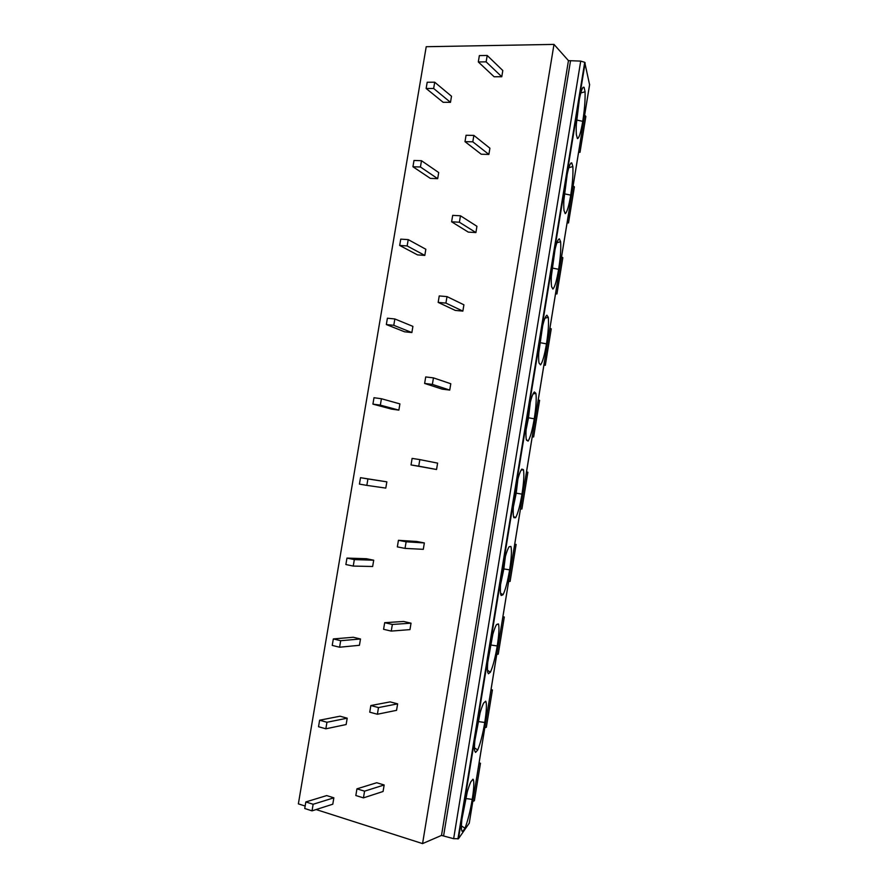 <?xml version="1.0" encoding="UTF-8"?>
<svg xmlns="http://www.w3.org/2000/svg" width="888" height="888" viewBox="0 0 888 888"><rect width="100%" height="100%" fill="white"/><g stroke="black" fill="none" stroke-linecap="round" stroke-linejoin="round"><path stroke-width="1.33" d="M469.23 823.209L458.474 838.727L453.646 838.694L441.503 835.419L568.453 60.628L580.719 61.105L584.726 62.304L589.577 84.715M316.117 809.545L422.566 843.6L553.99 44.4L426.218 46.709L298.368 803.862L305.15 806.038M422.566 843.6L441.503 835.419M553.99 44.4L568.453 60.628M478.31 61.949L494.128 76.768L501.776 76.734L502.808 70.529L487.201 55.478L479.365 55.589L478.31 61.949L486.136 61.86L487.201 55.478M426.14 88.489L443.134 102.287L450.482 102.331L451.504 96.237L434.709 82.218L427.195 82.24L426.14 88.489L433.655 88.489L434.709 82.218M465.001 141.658L481.241 154.234L488.877 154.434L489.91 148.207L473.87 135.409L466.067 135.265L465.001 141.658L472.805 141.825L473.87 135.409M412.942 166.755L430.347 178.388L437.684 178.666L438.705 172.549L421.489 160.706L413.997 160.473L412.942 166.755L420.435 167L421.489 160.706M451.615 221.8L468.287 232.112L475.901 232.567L476.934 226.296L460.472 215.784L452.691 215.373L451.615 221.8L459.396 222.233L460.472 215.784M399.678 245.443L417.504 254.889L424.808 255.411L425.84 249.251L408.214 239.616L400.743 239.138L399.678 245.443L407.137 245.943L408.214 239.616M438.161 302.397L455.267 310.411L462.859 311.111L463.902 304.806L447.008 296.603L439.238 295.937L438.161 302.397L445.92 303.097L447.008 296.603M386.336 324.564L404.584 331.801L411.877 332.556L412.909 326.373L394.849 318.959L387.401 318.215L386.336 324.564L393.784 325.319L394.849 318.959M424.631 383.438L442.169 389.133L449.739 390.087L450.793 383.749L433.455 377.877L425.718 376.934L424.631 383.438L432.367 384.404L433.455 377.877M372.916 404.118L391.597 409.124L398.867 410.123L399.911 403.896L381.418 398.734L373.992 397.735L372.916 404.118L380.341 405.128L381.418 398.734M411.022 464.935L436.552 469.497L437.606 463.125L419.835 459.607L412.121 458.397L411.022 464.935L418.736 466.167L419.835 459.607M366.833 485.381L385.792 488.1L386.846 481.84L360.517 477.689L359.429 484.104L366.833 485.381L367.921 478.943L360.517 477.689M405.028 548.396L423.299 549.328L424.353 542.934L416.827 541.48L398.435 540.315L397.347 546.886L405.028 548.396L406.127 541.802L398.435 540.315M353.246 566.078L372.649 566.489L373.704 560.206L366.478 558.73L346.964 558.086L345.876 564.535L353.246 566.078L354.334 559.606L346.964 558.086M391.253 631.091L409.967 629.614L411.033 623.176L403.529 621.467L384.682 622.688L383.583 629.303L391.253 631.091L392.352 624.453L384.682 622.688M339.582 647.219L359.429 645.299L360.495 638.983L353.291 637.262L333.333 638.927L332.234 645.41L339.582 647.219L340.681 640.703L333.333 638.927M377.389 714.241L396.559 710.333L397.635 703.851L390.154 701.886L370.851 705.538L369.741 712.176L377.389 714.241L378.499 707.581L370.851 705.538M325.852 728.804L346.142 724.541L347.208 718.192L340.026 716.205L319.625 720.212L318.526 726.728L325.852 728.804L326.951 722.266L319.625 720.212M363.447 797.879L383.083 791.486L384.16 784.981L376.701 782.739L356.943 788.844L355.833 795.526L363.447 797.879L364.568 791.164L356.943 788.844M312.032 810.855L332.789 804.206L333.855 797.824L326.695 795.581L305.838 801.942L304.739 808.502L312.032 810.855L313.142 804.273L305.838 801.942M458.474 838.727L585.137 62.793M577.433 138.617L576.368 134.632C575.846 126.873 576.556 116.639 578.521 103.907C580.619 91.775 582.473 86.247 584.082 87.324L585.07 91.786C585.314 100.055 584.537 109.901 582.75 121.323C580.874 132.401 579.098 138.173 577.433 138.617M565.201 213.642L564.002 210.434C563.347 203.463 563.991 193.617 565.956 180.875C568.076 168.62 570.007 162.626 571.761 162.881L572.871 166.578C573.237 174.159 572.516 183.672 570.718 195.127C568.831 206.294 566.988 212.465 565.201 213.642M552.902 289.077L551.57 286.635C550.782 280.464 551.359 270.995 553.324 258.242C555.466 245.876 557.475 239.405 559.373 238.839L560.617 241.758C561.094 248.64 560.428 257.82 558.63 269.297C556.721 280.553 554.811 287.146 552.902 289.077M540.537 364.89L539.005 362.981C538.172 357.431 538.705 348.451 540.626 336.03C542.79 323.532 544.877 316.594 546.908 315.196L548.296 317.338C548.884 323.51 548.284 332.356 546.475 343.856C544.555 355.2 542.579 362.215 540.537 364.89M528.105 441.114L526.295 439.505C525.518 434.399 526.04 425.974 527.861 414.23C530.047 401.62 532.212 394.194 534.387 391.952L535.897 393.306C536.618 398.768 536.075 407.27 534.254 418.803C532.323 430.236 530.269 437.673 528.105 441.114L526.462 440.126M515.606 517.726L513.875 517.682L513.519 516.561C512.787 511.854 513.286 503.951 515.029 492.862C517.227 480.119 519.48 472.205 521.8 469.108L523.443 469.663C524.286 474.414 523.798 482.573 521.978 494.128C520.035 505.661 517.904 513.519 515.606 517.726L513.486 516.428M503.052 594.749L501.176 595.515L500.654 594.15C499.977 589.821 500.466 582.406 502.12 571.916C504.34 559.052 506.682 550.638 509.146 546.686L510.933 546.453C511.888 550.493 511.455 558.297 509.634 569.841C507.67 581.462 505.472 589.765 503.052 594.749L500.499 593.14M490.42 672.172L488.411 673.759L487.723 672.283C487.101 668.287 487.579 661.327 489.144 651.392C491.386 638.405 493.817 629.492 496.425 624.675L498.501 623.975C499.389 627.672 498.967 634.998 497.236 645.953C495.249 657.675 492.984 666.411 490.42 672.172L487.49 670.285M477.722 750.005L475.58 752.425L474.714 750.948C474.137 747.274 474.603 740.725 476.101 731.301C478.366 718.192 480.874 708.779 483.627 703.074L485.692 701.187L486.002 701.786C486.824 705.172 486.413 712.065 484.759 722.466C482.761 734.276 480.419 743.456 477.722 750.005L474.458 747.851M464.968 828.26L462.681 831.512L461.627 830.147C461.105 826.772 461.56 820.601 462.992 811.654C465.268 798.401 467.865 788.489 470.773 781.895L472.971 779.176L473.437 779.897C474.203 782.994 473.804 789.488 472.227 799.367C470.218 811.277 467.798 820.9 464.968 828.26L461.416 825.862M582.905 87.479L584.082 87.324M580.785 92.963L585.07 91.786M579.409 99.001L576.301 124.553M570.951 163.004L571.761 162.881M568.842 167.643L572.871 166.578M567.243 174.015L563.836 200.477M556.887 242.713L560.617 241.758M555.011 249.528L551.304 276.668M544.932 318.159L548.296 317.338M542.712 325.541L538.716 353.147M532.966 393.995L535.897 393.306M530.347 402.031L528.504 417.793L526.062 429.936M521.001 470.218L523.443 469.663M517.915 478.987L516.206 493.173L513.342 507.059M505.405 556.41L503.84 568.942L500.566 584.537M492.818 634.321L487.745 662.359M480.131 712.72L474.869 740.514M461.949 831.135L462.681 831.512M467.343 791.652L461.96 819.002M578.776 151.149L580.008 152.314L578.599 152.281M584.648 115.163L585.858 116.417L580.008 152.314M567.232 221.989L568.498 222.955L567.088 222.877M573.126 185.814L574.381 186.891L568.498 222.955M555.633 293.162L556.931 293.95L555.533 293.828M561.56 256.821L562.837 257.698L556.931 293.95M543.978 364.691L545.31 365.279L543.911 365.123M549.927 328.171L551.248 328.86L545.31 365.279M532.267 436.574L533.633 436.974L532.234 436.774M538.25 399.878L539.593 400.366L533.633 436.974M520.49 508.824L521.889 509.013L527.883 472.227L526.506 471.928M508.658 581.418L510.101 581.418L516.117 544.444L514.729 544.189M514.696 544.344L516.117 544.444M496.769 654.378L498.246 654.167L504.295 617.016L502.908 616.716M502.841 617.127L504.295 617.016M484.826 727.694L486.335 727.294L492.418 689.954L491.031 689.61M490.92 690.254L492.418 689.954M472.816 801.387L474.359 800.776L480.475 763.258L479.087 762.87M478.943 763.758L480.475 763.258M501.776 76.734L486.136 61.86M450.482 102.331L433.655 88.489M488.877 154.434L472.805 141.825M437.684 178.666L420.435 167M475.901 232.567L459.396 222.233M424.808 255.411L407.137 245.943M462.859 311.111L445.92 303.097M411.877 332.556L393.784 325.319M449.739 390.087L432.367 384.404M398.867 410.123L380.341 405.128M436.552 469.497L418.736 466.167M386.846 481.84L367.921 478.943M424.353 542.934L406.127 541.802M373.704 560.206L354.334 559.606M411.033 623.176L392.352 624.453M360.495 638.983L340.681 640.703M397.635 703.851L378.499 707.581M347.208 718.192L326.951 722.266M384.16 784.981L364.568 791.164M333.855 797.824L313.142 804.273M457.919 838.971L584.726 62.304M580.719 61.105L453.646 838.694M443.645 835.564L570.451 61.228M469.197 823.431L589.621 84.449M582.75 121.323L577.089 120.113M570.718 195.127L565.034 193.961M558.63 269.297L552.913 268.187M546.475 343.856L540.748 342.801M534.254 418.803L528.504 417.793M521.978 494.128L516.206 493.173M509.634 569.841L503.84 568.942M497.236 645.953L491.408 645.099M484.759 722.466L478.91 721.667M472.227 799.367L466.344 798.623M469.241 823.32L589.632 84.582M498.501 623.975L497.247 624.209M486.002 701.786L484.793 702.008M473.437 779.897L472.216 780.108"/></g></svg>
